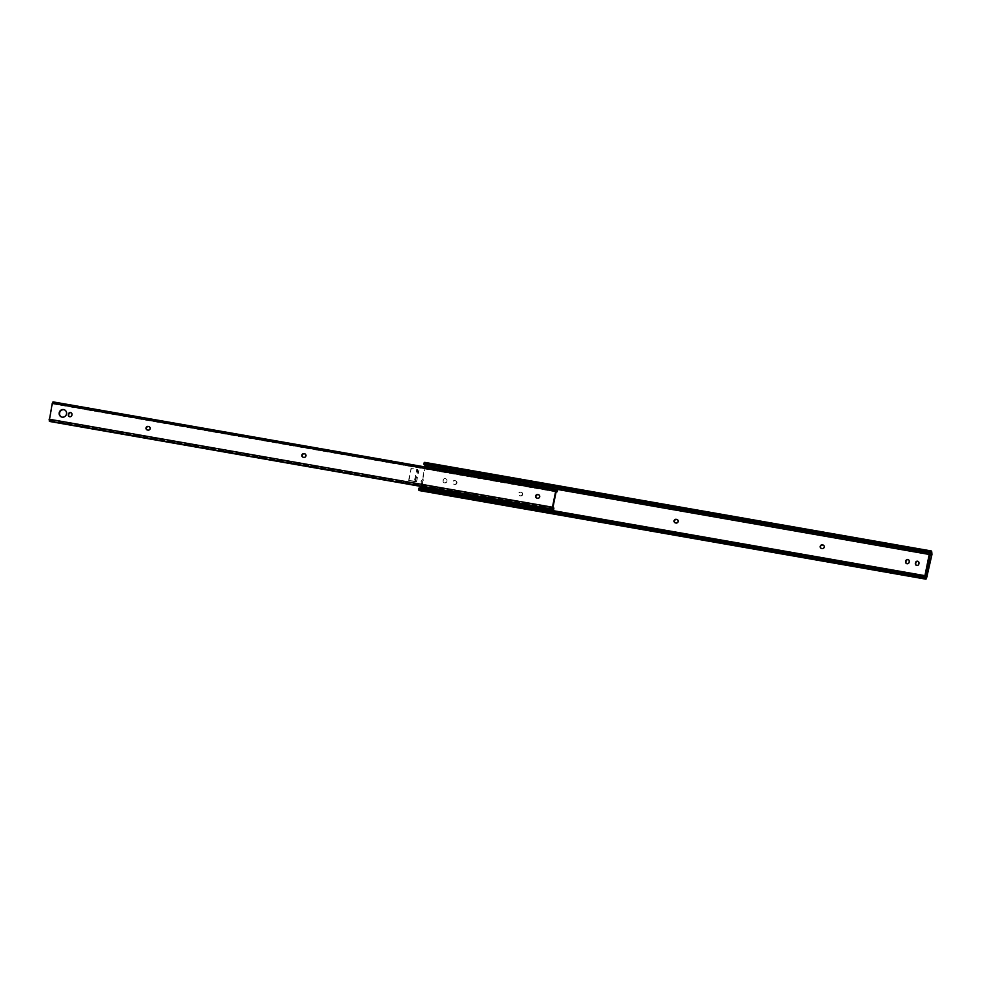 <?xml version="1.0" encoding="UTF-8"?>
<svg xmlns="http://www.w3.org/2000/svg" width="981" height="981" viewBox="0 0 981 981"><rect width="100%" height="100%" fill="white"/><g stroke="black" fill="none" stroke-linecap="round" stroke-linejoin="round"><path stroke-width="0.74" stroke-dasharray="4.91 3.68" d="M538.937 494.89A1.839 1.741 116.2 0 1 537.944 498.409L537.33 498.299A1.839 1.741 116.2 0 1 536.705 498.054M305.177 454.007A1.839 1.741 116.2 0 1 304.196 457.526L303.583 457.428A1.839 1.741 116.2 0 1 302.957 457.183M149.345 426.76A1.839 1.741 116.2 0 1 148.364 430.279L147.751 430.169A1.839 1.741 116.2 0 1 147.125 429.923M64.734 409.972A3.875 3.679 116.2 0 1 66.855 414.166A3.875 3.679 116.2 0 1 61.325 416.913M50.215 421.597L50.472 420.322A3.25 0.969 99.9 0 0 49.982 419.439A3.25 0.969 99.9 0 0 49.491 419.709L52.815 403.228A3.25 0.969 99.9 0 0 53.281 403.964A3.25 0.969 99.9 0 0 53.845 403.596L53.967 402.259L556.619 490.267M71.184 412.768A1.839 1.741 116.2 0 1 72.287 414.791L72.153 415.429A1.839 1.741 116.2 0 1 69.443 416.667M414.399 481.131L408.623 480.482L416.52 481.929L414.399 481.131L416.815 469.176L417.943 469.74L411.039 468.526L416.815 469.176M415.171 481.266L417.575 469.31M553.86 508.354L50.472 420.322M557.233 491.628L53.845 403.596M557.49 490.353L54.102 402.32M556.595 490.144L53.967 402.259M49.222 421.021L50.031 421.168M415.527 481.683L417.943 469.74M408.623 480.482L411.039 468.526M408.856 480.592L411.26 468.636M416.52 481.929L418.936 469.985M821.281 548.391A1.839 1.741 -63.8 0 0 821.906 548.637L822.519 548.735A1.839 1.741 -63.8 0 0 823.5 545.228M456.582 482.775A1.839 1.741 -63.8 0 0 455.221 480.69L454.608 480.58A1.839 1.741 -63.8 0 0 453.443 484.013A1.839 1.741 -63.8 0 0 453.884 484.16L454.497 484.271A1.839 1.741 -63.8 0 0 456.582 482.775M456.95 482.959A1.839 1.741 -63.8 0 0 455.589 480.862L454.976 480.751A1.839 1.741 -63.8 0 0 453.798 484.197A1.839 1.741 -63.8 0 0 454.252 484.344L454.865 484.455A1.839 1.741 -63.8 0 0 456.95 482.959M522.309 494.277A1.839 1.741 -63.8 0 0 520.948 492.18L520.335 492.07A1.839 1.741 -63.8 0 0 519.157 495.515A1.839 1.741 -63.8 0 0 519.611 495.663L520.224 495.761A1.839 1.741 -63.8 0 0 522.309 494.277M522.677 494.449A1.839 1.741 -63.8 0 0 521.303 492.352L520.69 492.254A1.839 1.741 -63.8 0 0 519.525 495.687A1.839 1.741 -63.8 0 0 519.967 495.834L520.58 495.945A1.839 1.741 -63.8 0 0 522.677 494.449M675.186 522.836A1.839 1.741 -63.8 0 0 675.811 523.081L676.424 523.192A1.839 1.741 -63.8 0 0 677.405 519.672M443.154 480.101L443.02 480.739A1.839 1.741 -63.8 0 0 443.939 482.689A1.839 1.741 -63.8 0 0 446.478 481.34L446.6 480.702A1.839 1.741 -63.8 0 0 445.693 478.753A1.839 1.741 -63.8 0 0 443.154 480.101L443.387 480.923A1.839 1.741 -63.8 0 0 444.307 482.86A1.839 1.741 -63.8 0 0 446.833 481.524L446.968 480.886A1.839 1.741 -63.8 0 0 446.048 478.936A1.839 1.741 -63.8 0 0 443.51 480.285M422.737 483.878L422.161 481.401L423.547 479.893L422.737 483.878L421.511 483.658L420.935 481.18L422.32 479.672L424.896 466.907M420.959 486.429L421.511 483.658M931.435 555.05L930.368 554.866L926.174 575.663M929.203 554.449L930.761 554.719M423.547 479.893L422.32 479.672M424.798 462.382A3.201 0.956 -80.1 0 1 425.325 463.633L425.484 465.926L931.95 554.498M906.726 563.658A1.839 1.741 -63.8 0 0 909.436 562.407L909.559 561.782A1.839 1.741 -63.8 0 0 908.455 559.746M916.462 565.363A1.839 1.741 -63.8 0 0 919.172 564.112L919.295 563.474A1.839 1.741 -63.8 0 0 918.204 561.451M425.484 465.926L420.996 488.195L927.462 576.767M420.996 488.195L420.015 489.936A3.201 0.956 -80.1 0 1 419.292 490.561M419.157 487.9L925.647 576.767M419.181 488.195L419.5 489.323L420.089 488.648L925.647 577.049M424.908 464.712L424.589 463.621L424 464.307L930.454 552.867M929.24 554.314L930.368 554.866M422.161 481.401L420.935 481.18M556.019 491.456L52.631 403.436M552.806 507.398L49.406 419.365M552.806 507.717L49.491 419.709M556.104 491.236L52.815 403.228M552.867 508.918L49.467 420.886M425.325 463.633L931.778 552.205M420.015 489.936L926.481 578.496M552.818 507.373L49.982 419.439M552.843 507.766L49.442 419.733M556.166 491.187L52.766 403.154M555.945 491.861L53.281 403.964M556.901 490.708L53.501 402.676M553.149 508.759L49.761 420.726M419.5 489.323L925.966 577.895M424.589 463.621L931.043 552.193"/><path stroke-width="1.47" d="M539.673 496.742A1.839 1.741 116.2 0 1 537.588 498.225L536.975 498.115A1.839 1.741 116.2 0 1 535.675 495.785A1.839 1.741 116.2 0 1 537.698 494.534L538.311 494.645A1.839 1.741 116.2 0 1 539.673 496.742M305.925 455.858A1.839 1.741 116.2 0 1 303.828 457.354L303.215 457.244A1.839 1.741 116.2 0 1 301.915 454.914A1.839 1.741 116.2 0 1 303.938 453.663L304.551 453.762A1.839 1.741 116.2 0 1 305.925 455.858M150.081 428.611A1.839 1.741 116.2 0 1 147.996 430.107L147.383 429.997A1.839 1.741 116.2 0 1 146.083 427.667A1.839 1.741 116.2 0 1 148.106 426.404L148.72 426.514A1.839 1.741 116.2 0 1 150.081 428.611M61.325 416.913A3.875 3.679 116.2 0 1 64.734 409.972M59.203 412.719A3.875 3.679 116.2 0 1 64.562 409.874A3.875 3.679 116.2 0 1 66.487 413.994A3.875 3.679 116.2 0 1 61.141 416.827A3.875 3.679 116.2 0 1 59.203 412.719M557.355 490.279L556.386 489.899L555.663 491.285L552.45 507.214L552.622 509.053L553.603 509.63L553.86 508.354A3.25 0.969 99.9 0 0 553.382 507.471A3.25 0.969 99.9 0 0 552.892 507.741L556.215 491.26A3.25 0.969 99.9 0 0 556.668 491.984A3.25 0.969 99.9 0 0 557.233 491.628L557.49 490.353L556.595 490.144M69.443 416.667A1.839 1.741 116.2 0 1 68.707 414.828L68.842 414.19A1.839 1.741 116.2 0 1 71.184 412.768M147.125 429.923A1.839 1.741 116.2 0 1 148.474 426.588L149.087 426.698A1.839 1.741 116.2 0 1 149.345 426.76M302.957 457.183A1.839 1.741 116.2 0 1 304.306 453.835L304.919 453.945A1.839 1.741 116.2 0 1 305.177 454.007M536.705 498.054A1.839 1.741 116.2 0 1 538.054 494.718L538.667 494.816A1.839 1.741 116.2 0 1 538.937 494.89M553.468 509.568L50.08 421.536L553.603 509.63M53.232 402.235L52.263 403.265L49.222 421.021L552.622 509.053M71.92 414.607L71.797 415.245A1.839 1.741 116.2 0 1 69.259 416.594A1.839 1.741 116.2 0 1 68.351 414.644L68.474 414.007A1.839 1.741 116.2 0 1 71.012 412.67A1.839 1.741 116.2 0 1 71.92 414.607M824.236 547.067A1.839 1.741 -63.8 0 0 822.875 544.982L822.262 544.872A1.839 1.741 -63.8 0 0 821.085 548.305A1.839 1.741 -63.8 0 0 821.538 548.453L822.152 548.563A1.839 1.741 -63.8 0 0 824.236 547.067M823.5 545.228A1.839 1.741 -63.8 0 0 823.243 545.154L822.618 545.044A1.839 1.741 -63.8 0 0 821.281 548.391M678.141 521.524A1.839 1.741 -63.8 0 0 676.78 519.427L676.167 519.317A1.839 1.741 -63.8 0 0 674.989 522.763A1.839 1.741 -63.8 0 0 675.443 522.91L676.056 523.02A1.839 1.741 -63.8 0 0 678.141 521.524M677.405 519.672A1.839 1.741 -63.8 0 0 677.148 519.611L676.522 519.501A1.839 1.741 -63.8 0 0 675.186 522.836M905.745 560.997L905.622 561.635A1.839 1.741 -63.8 0 0 906.542 563.585A1.839 1.741 -63.8 0 0 909.068 562.236L909.203 561.598A1.839 1.741 -63.8 0 0 908.283 559.648A1.839 1.741 -63.8 0 0 905.745 560.997L905.978 561.806A1.839 1.741 -63.8 0 0 906.726 563.658M915.494 562.702L915.359 563.339A1.839 1.741 -63.8 0 0 916.279 565.289A1.839 1.741 -63.8 0 0 918.817 563.94L918.939 563.302A1.839 1.741 -63.8 0 0 918.02 561.353A1.839 1.741 -63.8 0 0 915.494 562.702L915.727 563.511A1.839 1.741 -63.8 0 0 916.462 565.363M420.395 488.109L420.959 486.429M420.739 487.496L927.204 576.055L925.046 575.099L926.113 575.295L930.307 554.498L931.484 554.841L931.043 552.193L930.331 553.1L930.528 551.58A3.201 0.956 -80.1 0 1 931.263 550.954A3.201 0.956 -80.1 0 1 931.778 552.205L931.95 554.498L926.481 578.496A3.201 0.956 -80.1 0 1 925.745 579.133A3.201 0.956 -80.1 0 1 925.23 577.883L925.623 576.46L925.966 577.895L927.204 576.055M424.896 466.907L425.018 466.282L929.203 554.449M930.761 554.719L931.484 554.841M908.455 559.746A1.839 1.741 -63.8 0 0 906.113 561.169M918.204 561.451A1.839 1.741 -63.8 0 0 915.849 562.873M925.745 579.133L419.292 490.561A3.201 0.956 -80.1 0 1 418.764 489.311L418.715 488.673L925.181 577.233M418.715 488.673L419.157 487.9L925.623 576.46M925.647 577.049L926.555 577.208M425.018 466.282L424.908 464.749L931.374 553.321M930.258 552.07L423.792 463.51L423.866 464.528L930.331 553.1M423.792 463.51L424.062 463.02A3.201 0.956 -80.1 0 1 424.798 462.382L931.263 550.954M926.113 575.295L927.241 575.847M930.307 554.498L929.24 554.314L925.046 575.099M555.663 491.285L52.263 403.265M552.45 507.214L49.05 419.194M418.764 489.311L925.23 577.883M424.062 463.02L930.528 551.58M556.668 491.984L555.945 491.861M556.386 489.899L52.999 401.867"/></g></svg>
